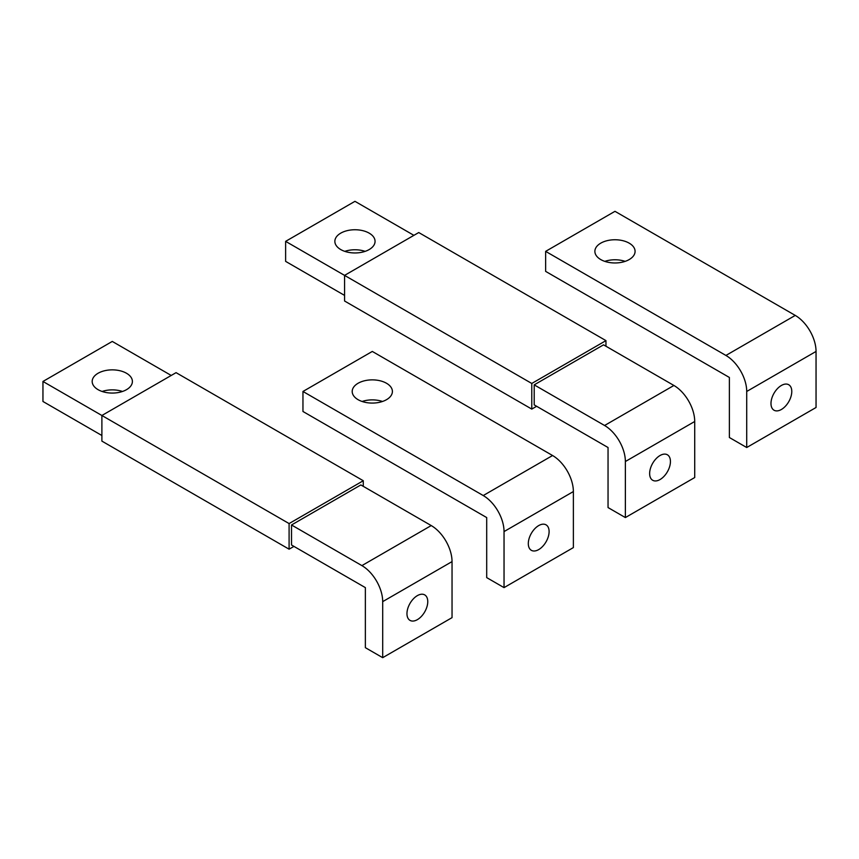 <?xml version="1.0" encoding="UTF-8"?>
<svg xmlns="http://www.w3.org/2000/svg" width="859" height="859" viewBox="0 0 859 859"><rect width="100%" height="100%" fill="white"/><g stroke="black" fill="none" stroke-linecap="round" stroke-linejoin="round"><path stroke-width="1.29" d="M291.523 524.978L360.855 484.938L431.229 525.568A29.421 16.987 -120 0 1 452.038 561.603L452.038 617.642L382.695 657.672L365.365 647.675L365.365 587.62L291.523 544.993L291.523 524.978L361.897 565.609A29.421 16.987 -120 0 1 382.695 601.633L382.695 657.672M427.761 601.633A14.71 8.493 120 0 0 424.722 594.9A14.71 8.493 120 0 0 413.383 598.841A14.71 8.493 120 0 0 406.962 613.637A14.71 8.493 120 0 0 410.011 620.381A14.71 8.493 120 0 0 421.35 616.44A14.71 8.493 120 0 0 427.761 601.633M171.22 375.458L112.282 341.431L42.95 381.46L101.888 415.488L101.888 441.107L289.096 549.191L293.95 546.388M101.888 435.502L42.95 401.475L42.95 381.46M102.114 391.468A20.101 11.607 180 0 1 122.461 391.468M126.498 373.257A20.101 11.607 0 0 0 104.594 370.744A20.101 11.607 0 0 0 92.181 381.46A20.101 11.607 0 0 0 98.076 389.664A20.101 11.607 0 0 0 119.981 392.187A20.101 11.607 0 0 0 132.393 381.46A20.101 11.607 0 0 0 126.498 373.257M363.282 480.739L289.096 523.571L101.888 415.488L176.074 372.656L363.282 480.739L363.282 486.344M289.096 523.571L289.096 549.191M534.201 384.864L603.533 344.835L673.907 385.466A29.421 16.987 -120 0 1 694.716 421.49L694.716 477.54L625.373 517.569L608.043 507.562L608.043 447.518L534.201 404.879L534.201 384.864L604.575 425.495A29.421 16.987 -120 0 1 625.373 461.519L625.373 517.569M670.439 461.519A14.71 8.493 120 0 0 667.4 454.787A14.71 8.493 120 0 0 656.061 458.727A14.71 8.493 120 0 0 649.64 473.534A14.71 8.493 120 0 0 652.69 480.267A14.71 8.493 120 0 0 664.028 476.326A14.71 8.493 120 0 0 670.439 461.519M413.898 235.345L354.96 201.328L285.628 241.358L344.566 275.385L344.566 301.004L531.775 409.088L536.628 406.286M344.566 295.399L285.628 261.372L285.628 241.358M344.781 251.365A20.101 11.607 180 0 1 365.139 251.365M369.177 233.143A20.101 11.607 0 0 0 347.272 230.631A20.101 11.607 0 0 0 334.86 241.358A20.101 11.607 0 0 0 340.755 249.561A20.101 11.607 0 0 0 362.659 252.074A20.101 11.607 0 0 0 375.061 241.358A20.101 11.607 0 0 0 369.177 233.143M605.96 340.626L531.775 383.468L344.566 275.385L418.752 232.542L605.96 340.626L605.96 346.231M531.775 383.468L531.775 409.088M504.04 587.62L573.372 547.591L573.372 491.552A29.421 16.987 -120 0 0 552.573 455.517L372.301 351.438L302.959 391.468L302.959 411.482L486.699 517.569L486.699 577.613L504.04 587.62L504.04 531.581A29.421 16.987 -120 0 0 483.23 495.546L302.959 391.468M549.105 531.581A14.71 8.493 120 0 0 546.056 524.849A14.71 8.493 120 0 0 534.727 528.79A14.71 8.493 120 0 0 528.306 543.586A14.71 8.493 120 0 0 531.345 550.318A14.71 8.493 120 0 0 542.684 546.378A14.71 8.493 120 0 0 549.105 531.581M386.507 383.264A20.101 11.607 0 0 0 364.603 380.752A20.101 11.607 0 0 0 352.201 391.468A20.101 11.607 0 0 0 358.085 399.682A20.101 11.607 0 0 0 379.989 402.195A20.101 11.607 0 0 0 392.402 391.468A20.101 11.607 0 0 0 386.507 383.264M362.122 401.475A20.101 11.607 180 0 1 382.48 401.475M545.637 251.365L545.637 271.38L729.377 377.455L729.377 437.51L746.718 447.518L746.718 391.468A29.421 16.987 -120 0 0 725.909 355.443L545.637 251.365L614.98 211.325L795.251 315.414L725.909 355.443M795.251 315.414A29.421 16.987 -120 0 1 816.05 351.438L816.05 407.488L746.718 447.518M770.985 403.483A14.71 8.493 120 0 0 774.023 410.215A14.71 8.493 120 0 0 785.362 406.275A14.71 8.493 120 0 0 791.783 391.468A14.71 8.493 120 0 0 788.734 384.735A14.71 8.493 120 0 0 777.406 388.676A14.71 8.493 120 0 0 770.985 403.483M600.763 259.568A20.101 11.607 0 0 0 622.668 262.081A20.101 11.607 0 0 0 635.08 251.365A20.101 11.607 0 0 0 629.185 243.151A20.101 11.607 0 0 0 607.281 240.638A20.101 11.607 0 0 0 594.879 251.365A20.101 11.607 0 0 0 600.763 259.568M604.8 261.372A20.101 11.607 180 0 1 625.159 261.372M452.038 561.603L382.695 601.633M431.229 525.568L361.897 565.609M694.716 421.49L625.373 461.519M673.907 385.466L604.575 425.495M573.372 491.552L504.04 531.581M552.573 455.517L483.23 495.546M816.05 351.438L746.718 391.468"/></g></svg>
